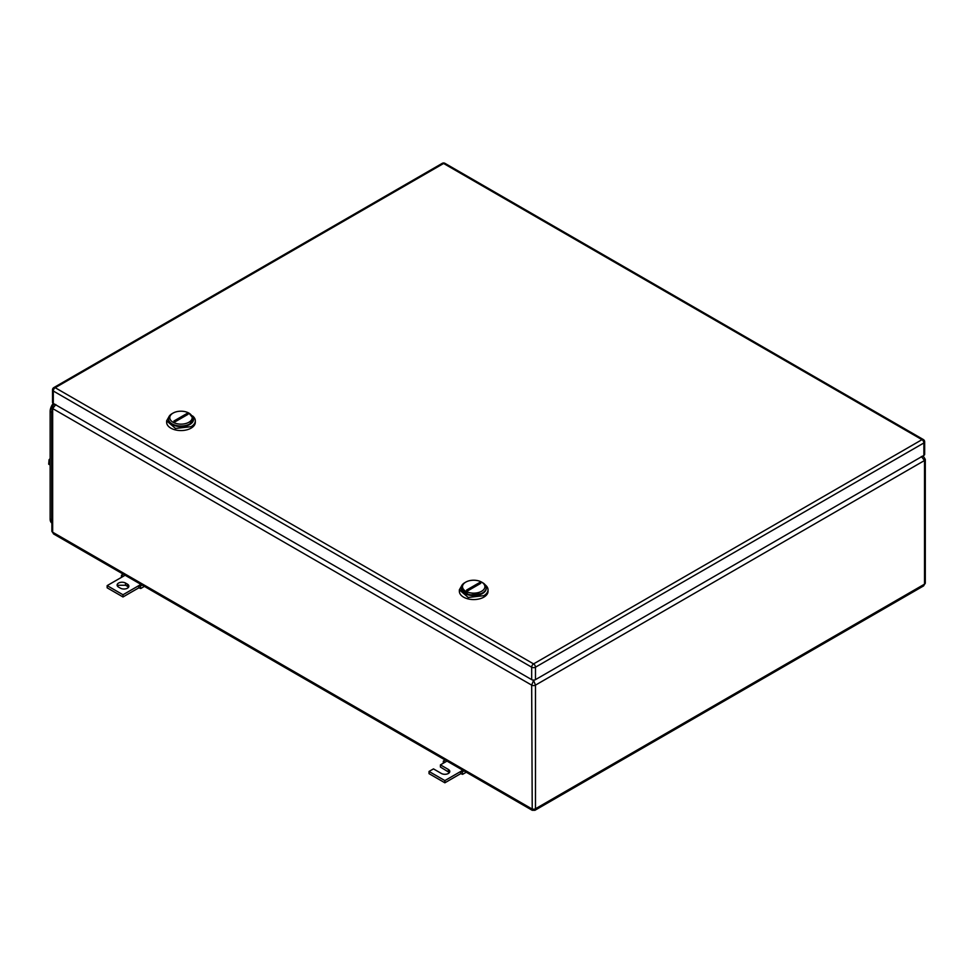 <?xml version="1.0" encoding="UTF-8"?>
<svg xmlns="http://www.w3.org/2000/svg" width="974" height="974" viewBox="0 0 974 974"><rect width="100%" height="100%" fill="white"/><g stroke="black" fill="none" stroke-linecap="round" stroke-linejoin="round"><path stroke-width="1.46" d="M54.471 404.125L53.594 404.624L54.861 404.344M53.607 533.971L52.669 532.218A2.691 1.546 180 0 1 51.878 531.11L53.594 533.959L532.23 810.295L531.67 685.124L52.669 408.569L52.669 406.377M55.835 404.539L52.669 408.569L52.669 532.218L531.67 808.761A2.691 1.546 180 0 0 535.481 808.761L534.921 810.295L532.23 810.295M921.343 456.489L924.509 460.507A2.691 1.546 180 0 0 925.3 459.411L923.583 456.575L922.317 456.295M923.583 585.91L924.509 584.157L535.481 808.761L535.481 685.124A2.691 1.546 180 0 1 531.67 685.124L533.569 680.363L535.481 685.124L924.509 460.507L924.509 584.157A2.691 1.546 180 0 0 925.3 583.061L923.583 585.91L534.921 810.295M464.026 770.921L462.224 771.956L460.714 771.457L460.714 773.648L462.613 774.33L466.278 772.224M460.714 773.648L444.874 782.792L429.035 773.648L429.035 771.457L444.874 780.6L462.833 770.227M449.416 772.552L440.431 767.062L440.431 764.87L448.357 769.448A4.931 2.849 180 0 1 449.793 771.457A4.931 2.849 180 0 1 446.762 774.087A4.931 2.849 180 0 1 441.38 773.466L433.467 768.888L429.035 771.457M462.224 771.956L462.613 774.33M444.874 780.6L444.874 782.792M440.431 764.87L444.874 762.313L443.365 761.071L443.267 763.239M443.365 761.071L445.155 760.024M444.874 762.313L446.993 761.084M125.536 583.061L127.436 584.157A4.931 2.849 180 0 1 128.872 586.165A4.931 2.849 180 0 1 127.436 588.186A4.931 2.849 180 0 1 120.459 588.186L118.56 587.091A4.931 2.849 180 0 1 117.111 585.07A4.931 2.849 180 0 1 118.56 583.061A4.931 2.849 180 0 1 125.536 583.061L125.536 585.252L118.56 585.252L117.501 586.165M125.11 575.257L107.152 585.618L122.992 594.761L138.832 585.618L138.832 587.821L140.743 588.503L144.395 586.385M140.95 584.4L138.832 585.618L140.341 586.129L140.743 588.503M127.436 584.157L127.436 586.348A4.931 2.849 180 0 1 128.495 587.273M138.832 587.821L122.992 596.965L107.152 587.821L107.152 585.618M127.436 586.348L125.536 585.252M122.992 594.761L122.992 596.965M142.143 585.082L140.341 586.129M122.992 576.474L121.482 575.232L123.284 574.197M121.482 575.232L121.385 577.399M924.667 441.855L924.667 454.298A2.691 1.546 180 0 1 923.876 455.394L923.876 442.951A2.691 1.546 0 0 0 924.667 441.855A2.691 2.691 0 0 0 923.328 439.53A2.691 1.546 120 0 0 921.976 439.664L533.569 663.903A2.691 1.546 120 0 0 531.67 667.19A2.691 1.546 0 0 0 535.481 667.19L535.481 679.633L923.876 455.394M535.481 679.633A2.691 1.546 180 0 1 531.67 679.633L531.67 667.19L53.302 391.012L53.302 403.443L531.67 679.633M53.302 403.443A2.691 1.546 180 0 1 52.511 402.347L52.511 389.904A2.691 1.546 0 0 0 53.302 391.012A2.691 1.546 -60 0 1 55.201 387.713A2.691 1.546 -120 0 0 53.85 387.579A2.691 2.691 0 0 0 52.511 389.904M488.035 589.83A14.342 8.279 -0 0 1 483.834 595.674L468.214 597.476L459.363 589.83L459.363 591.291A14.342 8.279 0 0 0 468.214 598.937A14.342 8.279 0 0 0 483.834 597.147A14.342 8.279 0 0 0 488.035 591.291L488.035 589.83A14.342 8.279 -0 0 0 485.198 584.887M459.363 589.83L462.2 584.887M482.568 593.483A12.54 7.244 180 0 1 468.664 594.992A12.54 7.244 180 0 1 461.165 588.065L468.896 595.053L482.568 593.483A12.54 7.244 0 0 0 486.245 588.357A12.54 7.244 0 0 0 486.233 588.065A12.54 7.244 180 0 1 482.568 593.483M481.619 591.255A11.201 6.465 180 0 1 465.779 591.255A11.201 6.465 180 0 1 465.779 582.111L464.829 582.659A12.54 7.244 180 0 0 461.152 587.772A12.54 7.244 180 0 0 468.896 594.469A12.54 7.244 180 0 0 482.568 592.898A12.54 7.244 -0 0 0 486.245 587.772A12.54 7.244 -0 0 0 482.568 582.659L481.619 582.111A11.201 6.465 180 0 1 481.619 591.255M464.829 582.659L465.779 582.111A11.201 6.465 180 0 1 481.619 582.111M466.643 590.025L467.91 590.755L480.754 583.341L479.488 582.61L466.643 590.025M477.723 585.082A8.961 5.174 120 0 0 479.488 582.61M195.311 420.817A14.342 8.279 0 0 1 191.111 426.673L175.49 428.463L166.639 420.817L166.639 422.29A14.342 8.279 0 0 0 175.49 429.936A14.342 8.279 0 0 0 191.111 428.134A14.342 8.279 0 0 0 195.311 422.29L195.311 420.817A14.342 8.279 0 0 0 192.475 415.874M166.639 420.817L169.476 415.874M189.845 424.481A12.54 7.244 180 0 1 175.941 425.991A12.54 7.244 180 0 1 168.441 419.063A12.54 7.244 0 0 0 168.429 419.356A12.54 7.244 0 0 0 176.172 426.052A12.54 7.244 0 0 0 189.845 424.481A12.54 7.244 0 0 0 193.522 419.356A12.54 7.244 0 0 0 193.509 419.063A12.54 7.244 180 0 1 189.845 424.481M188.895 422.253A11.201 6.465 180 0 1 173.055 422.253A11.201 6.465 180 0 1 173.055 413.098L172.106 413.646A12.54 7.244 180 0 0 168.429 418.771A12.54 7.244 180 0 0 176.172 425.468A12.54 7.244 180 0 0 189.845 423.897L193.522 418.771L188.895 413.098A11.201 6.465 180 0 1 188.895 422.253M172.106 413.646L173.055 413.098A11.201 6.465 180 0 1 188.895 413.098M173.908 421.024L175.174 421.754L188.031 414.327L186.764 413.597L173.908 421.024M184.999 416.081A8.961 5.174 120 0 0 186.764 413.597M53.241 403.406A8.961 5.174 120 0 0 50.137 411.491L50.137 519.045A8.961 5.174 120 0 0 51.878 523.075M51.878 410.663A8.961 5.174 120 0 0 51.719 412.404L51.719 520.688A8.961 5.174 120 0 0 51.878 522.247M50.137 458.584L49.053 459.777L50.137 460.385M49.053 459.777L48.7 464.184L50.137 465.012M52.669 408.569A2.691 1.546 180 0 1 51.878 407.473L51.878 531.11M533.046 680.059L534.105 680.059M448.357 769.448L448.357 771.639M923.876 442.951L535.481 667.19A2.691 1.546 -120 0 0 533.569 663.903L55.201 387.713L443.608 163.474L921.976 439.664A2.691 1.546 -120 0 1 923.876 442.951M923.328 439.53L444.948 163.34A2.691 1.546 120 0 0 443.608 163.474A2.691 1.546 60 0 0 442.257 163.34L53.85 387.579M50.137 519.045L51.719 519.958M50.137 411.491L51.878 412.501M53.594 404.624L51.878 407.473M923.583 456.575L922.707 456.063M925.3 459.411L925.3 583.061M444.948 163.34A2.691 2.691 0 0 0 442.257 163.34"/></g></svg>
